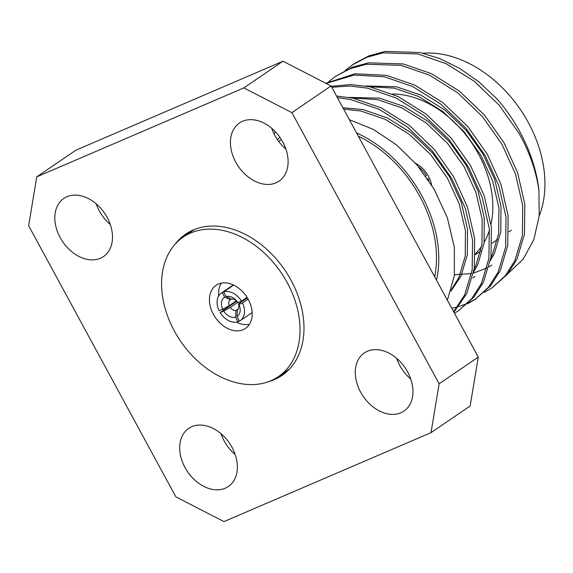 <?xml version="1.0" encoding="UTF-8"?>
<svg xmlns="http://www.w3.org/2000/svg" width="573" height="573" viewBox="0 0 573 573"><rect width="100%" height="100%" fill="white"/><g stroke="black" fill="none" stroke-linecap="round" stroke-linejoin="round"><path stroke-width="0.86" d="M268.93 381.525A85.506 61.612 -124.3 0 0 274.503 379.548A85.506 61.612 -124.3 0 0 282.059 375.401A85.506 61.612 -124.3 0 0 288.04 275.061A85.506 61.612 -124.3 0 0 193.287 229.959A85.506 61.612 -124.3 0 0 185.731 234.099A85.506 61.612 -124.3 0 0 175.231 244.084M279.531 375.852A85.506 61.612 -124.3 0 0 280.526 375.437A85.506 61.612 -124.3 0 0 284.989 373.224M425.732 176.155L426.419 175.682A24.188 17.426 55.7 0 0 418.491 166.757M427.522 178.712L427.916 178.439A24.188 17.426 55.7 0 1 428.955 180.824M415.532 163.284A24.188 17.426 55.7 0 1 431.591 184.921M475.411 253.681A94.638 68.194 -124.3 0 0 481.743 246.118M484.199 242.214A94.638 68.194 -124.3 0 0 489.449 230.131M491.018 224.229A94.638 68.194 -124.3 0 0 392.462 93.986M539.193 215.978A109.708 79.053 -124.3 0 0 528.313 122.529A109.708 79.053 -124.3 0 0 422.981 53.21M358.347 136.224A109.708 79.053 55.7 0 1 419.866 196.453A109.708 79.053 55.7 0 1 434.649 276.759M242.558 121.283A35.189 25.355 55.7 0 1 281.551 139.841A35.189 25.355 55.7 0 1 279.087 181.14A35.189 25.355 55.7 0 1 275.978 182.844A35.189 25.355 55.7 0 1 236.986 164.279A35.189 25.355 55.7 0 1 239.45 122.987A35.189 25.355 55.7 0 1 242.558 121.283M367.408 351.235A35.189 25.355 55.7 0 1 406.4 369.793A35.189 25.355 55.7 0 1 403.944 411.092A35.189 25.355 55.7 0 1 400.835 412.796A35.189 25.355 55.7 0 1 361.835 394.231A35.189 25.355 55.7 0 1 364.299 352.939A35.189 25.355 55.7 0 1 367.408 351.235M191.812 426.663A35.189 25.355 55.7 0 1 230.804 445.221A35.189 25.355 55.7 0 1 228.341 486.52A35.189 25.355 55.7 0 1 225.232 488.225A35.189 25.355 55.7 0 1 186.239 469.659A35.189 25.355 55.7 0 1 188.703 428.368A35.189 25.355 55.7 0 1 191.812 426.663M66.955 196.711A35.189 25.355 55.7 0 1 105.948 215.269A35.189 25.355 55.7 0 1 103.491 256.568A35.189 25.355 55.7 0 1 100.382 258.273A35.189 25.355 55.7 0 1 61.383 239.707A35.189 25.355 55.7 0 1 63.847 198.416A35.189 25.355 55.7 0 1 66.955 196.711M507.828 273.772L523.221 259.125L533.871 239.471L539.2 215.949L538.921 189.921A131.446 94.71 -124.3 0 0 519.933 131.897A131.446 94.71 -124.3 0 0 496.705 98.62L479.057 82.011L459.704 68.438L439.67 58.532L419.988 52.537L385.307 51.405L368.991 55.839L354.329 63.574L345.218 70.436M447.398 300.245L454.332 275.584L454.346 247.464L447.406 217.905L434.012 188.947L417.18 165.196L396.602 144.955L373.524 129.484L349.365 119.678M436.447 280.075A112.516 81.072 -124.3 0 0 421.742 195.651A112.516 81.072 -124.3 0 0 356.542 132.907M279.932 137.37A112.516 81.072 -124.3 0 0 277.353 139.518M453.608 311.683L464.66 294.937L472.173 269.797L472.553 240.001L465.355 208.45L451.703 178.411L432.271 150.849L407.331 126.927L379.233 109.357L350.955 99.595L337.397 97.639M453.895 312.213L466.751 293.512L474.272 268.372L474.645 238.576L467.453 207.025L453.795 176.985L434.363 149.424L409.423 125.501L381.324 107.932L353.047 98.169L336.523 96.035M454.461 313.252L458.472 310.731L471.715 298.691L481.392 283.528L488.912 258.387L489.285 228.591L482.094 197.04L468.442 167.001L449.01 139.44L424.07 115.517L395.972 97.947L367.687 88.185L349.609 85.993L331.76 87.268M458.472 310.731L473.807 297.265L483.483 282.102L491.004 256.962L491.376 227.166L484.185 195.615L470.533 165.576L451.101 138.014L426.162 114.091L398.063 96.522L369.778 86.759L350.354 84.539L331.258 86.344M467.539 303.805L475.21 299.328L488.447 287.281L498.13 272.118L505.644 246.977L506.023 217.181L498.832 185.631L485.173 155.591L465.742 128.03L440.802 104.107L412.703 86.544L384.426 76.782L354.15 75.056L326.109 83.414M451.739 308.238L457.447 306.956M458.737 306.598L467.31 303.468M468.478 302.931L476.249 298.605M475.21 299.328L490.538 285.855L500.222 270.692L507.742 245.552L508.115 215.756L500.924 184.205L487.265 154.166L467.833 126.604L442.893 102.682L414.795 85.112L386.517 75.35L354.859 73.788L325.844 83.278M484.278 292.395L491.942 287.918L505.185 275.878L514.862 260.708L522.383 235.567L522.755 205.771L515.564 174.228L501.912 144.181L482.48 116.627L457.541 92.697L429.442 75.135L401.157 65.372L366.476 64.24L350.16 68.674L335.499 76.41L328.487 81.839M491.942 287.918L507.277 274.446L516.953 259.283L524.474 234.142L524.847 204.346L517.655 172.795L504.004 142.756L484.572 115.194L459.632 91.272L431.533 73.709L403.249 63.947L368.568 62.815L352.252 67.242L335.499 76.41M275.248 131.632L274.173 134.089M538.921 189.921C535.805 169.88 529.051 150.828 518.644 132.771L499.212 105.217L474.272 81.287L446.174 63.725L417.896 53.962L383.215 52.831L366.899 57.264L352.237 65M226.091 296.563A11.467 8.266 55.7 0 1 237.938 302.659L237.415 302.121A6.21 4.477 -124.3 0 0 231.621 299.142L226.091 296.563L223.585 291.951L233.662 285.082M236.936 316.54L239.442 321.152A16.724 12.054 -124.3 0 0 240.23 320.672A16.724 12.054 -124.3 0 0 242.458 302.981L238.941 304.499A11.467 8.266 55.7 0 1 236.936 316.54L237.43 309.85A6.21 4.477 -124.3 0 0 238.411 303.962L247.364 297.86M236.721 301.276L220.161 312.564A16.724 12.054 -124.3 0 0 238.039 321.754L239.299 320.894M222.181 292.552A16.724 12.054 -124.3 0 0 221.393 293.032A16.724 12.054 -124.3 0 0 219.158 310.724L222.682 309.212A11.467 8.266 55.7 0 1 224.688 297.165L222.181 292.552L233.354 284.939M247.042 297.337L241.462 301.147A16.724 12.054 -124.3 0 0 223.585 291.951M242.458 302.981L248.102 299.135M237.688 302.394L230.231 307.479A6.21 4.477 -124.3 0 0 236.026 310.459L238.282 308.919M231.313 298.999L230.217 299.751A6.21 4.477 -124.3 0 0 229.236 305.638L236.277 300.832M241.462 301.147L237.938 302.659M220.161 312.564L223.685 311.053A11.467 8.266 55.7 0 0 235.532 317.141L238.039 321.754M222.682 309.212L229.236 305.638M230.217 299.751L224.688 297.165M230.231 307.479L223.685 311.053M235.532 317.141L236.026 310.459M238.941 304.499L238.411 303.962M470.154 405.971L431.018 432.651L223.95 521.595L175.875 496.87L28.65 225.712L36.772 176.849L243.84 87.905L282.976 61.225L331.051 85.95L478.276 357.108L470.154 405.971M331.051 85.95L291.908 112.63L439.14 383.788L478.276 357.108M36.772 176.849L75.908 150.176L282.976 61.225M431.018 432.651L439.14 383.788M291.908 112.63L243.84 87.905M285.92 149.109A35.189 25.355 55.7 0 1 271.752 128.338M410.769 379.061A35.189 25.355 55.7 0 1 396.609 358.29M235.174 454.489A35.189 25.355 55.7 0 1 221.006 433.711M110.317 224.537A35.189 25.355 55.7 0 1 96.157 203.766M490.903 257.635L492.357 254.763L498.696 233.318L498.911 207.892L492.651 180.968L480.869 155.333L464.151 131.811L442.7 111.413L418.555 96.457L394.26 88.17L369.284 86.659M474.165 269.045L475.619 266.173L481.957 244.728L482.172 219.301L475.912 192.378L464.137 166.743L447.413 143.221L425.968 122.823L401.816 107.867L377.521 99.58L352.553 98.069M451.359 289.666L458.887 277.583L465.226 256.138L465.441 230.711L459.181 203.787L447.398 178.146L430.681 154.631L409.229 134.232L385.085 119.277L360.789 110.983L343.628 109.128M454.439 274.761L471.543 273.572M473.441 273.149L486.986 267.992M489.005 266.839L490.667 265.815M490.395 260.608L494.449 253.338L500.788 231.893L501.003 206.466L494.743 179.542L482.96 153.908L466.243 130.386L444.791 109.987L420.646 95.032L396.351 86.745L365.76 85.993M473.656 272.017L477.71 264.747L484.049 243.303L484.264 217.876L478.004 190.952L466.229 165.311L449.504 141.796L428.06 121.397L403.908 106.442L379.613 98.148L349.029 97.403M450.879 291.234L460.979 276.157L467.317 254.706L467.532 229.286L461.272 202.362L449.49 176.72L432.773 153.206L411.321 132.807L387.176 117.845L362.881 109.558L342.876 107.738M188.825 232.172A85.506 61.612 -124.3 0 0 184.391 236.291M221.321 283.148A26.079 18.794 -124.3 0 0 218.664 295.997A26.079 18.794 -124.3 0 1 221.321 283.148M223.004 309.033A26.079 18.794 -124.3 0 0 223.685 310.158A26.079 18.794 -124.3 0 1 223.004 309.033M236.477 322.133A26.079 18.794 -124.3 0 0 249.413 324.354A26.079 18.794 -124.3 0 1 236.477 322.133M243.196 329.668A26.079 18.794 -124.3 0 0 245.502 328.408A26.079 18.794 -124.3 0 0 247.328 297.795A26.079 18.794 -124.3 0 0 218.42 284.043A26.079 18.794 -124.3 0 0 216.121 285.304A26.079 18.794 -124.3 0 0 214.295 315.909A26.079 18.794 -124.3 0 0 243.196 329.668M194.641 229.401A84.453 60.853 -124.3 0 0 192.349 230.862L183.238 237.072A84.453 60.853 -124.3 0 0 177.336 336.179A84.453 60.853 -124.3 0 0 270.922 380.73A84.453 60.853 -124.3 0 0 278.385 376.633A84.453 60.853 -124.3 0 0 284.287 277.525A84.453 60.853 -124.3 0 0 190.702 232.982A84.453 60.853 -124.3 0 0 183.238 237.072M278.385 376.633L287.488 370.43A84.453 60.853 -124.3 0 0 289.687 368.826M475.397 254.656L480.811 250.96M492.135 243.246L497.55 239.557M508.867 231.836L511.345 230.145M221.393 293.032L233.304 284.91M240.23 320.672L252.149 312.55M278.714 141.424L281.393 139.597M489.629 266.538L491.72 265.113M472.89 277.948L474.981 276.523"/></g></svg>
